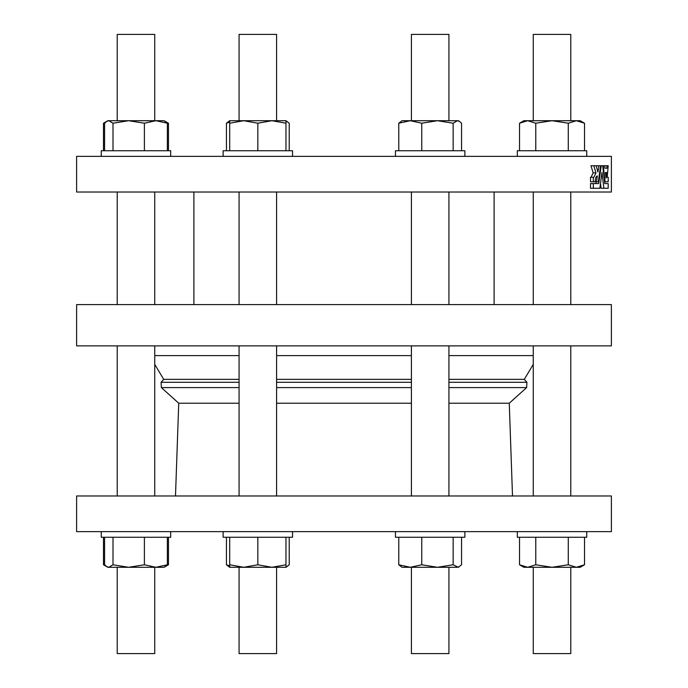 <?xml version="1.0" encoding="UTF-8"?>
<svg xmlns="http://www.w3.org/2000/svg" width="688" height="688" viewBox="0 0 688 688"><rect width="100%" height="100%" fill="white"/><g stroke="black" fill="none" stroke-linecap="round" stroke-linejoin="round"><path stroke-width="1.03" d="M76.617 531.635L611.383 531.635L611.383 495.988L76.617 495.988L76.617 531.635M611.383 156.365L76.617 156.365L76.617 192.012L611.383 192.012L611.383 156.365M584.525 564.771L580.173 567.29L523.878 567.29L519.526 564.771L527.653 567.29L535.771 564.771L552.025 567.29L568.271 564.771L576.398 567.29L584.525 564.771L584.525 537.268M519.526 537.268L519.526 564.771M535.771 537.268L535.771 564.771M568.271 537.268L568.271 564.771M517.307 537.268L517.307 531.635L517.307 537.268L586.735 537.268L586.735 531.635M237.928 120.71L239.071 120.71L239.071 34.4L276.593 34.4L276.593 120.71M271.906 120.71L285.976 120.71L285.976 123.229L271.906 120.71L257.837 123.229L243.758 120.71L271.906 120.71M229.689 120.71L243.758 120.71L229.689 123.229L229.689 120.71L226.438 123.229L229.689 122.051M229.689 150.732L229.689 123.229M257.837 150.732L257.837 123.229M285.976 150.732L285.976 123.229M292.546 156.365L292.546 150.732L223.118 150.732L223.118 156.365L223.118 150.732M586.735 156.365L586.735 150.732L517.307 150.732L517.307 156.365L517.307 150.732M584.525 150.732L584.525 123.229L576.398 120.71L568.271 123.229L552.025 120.71L535.771 123.229L527.653 120.71L519.526 123.229L519.526 150.732M568.271 150.732L568.271 123.229M535.771 150.732L535.771 123.229M519.526 123.229L523.878 120.71L580.173 120.71L584.525 123.229M533.26 34.4L533.26 120.71L533.26 34.4L570.791 34.4L570.791 120.71M464.882 156.365L464.882 150.732L395.454 150.732L395.454 156.365L395.454 150.732M461.562 150.732L461.562 123.229L459.309 121.286L457.357 120.71L453.151 123.229L437.448 120.71L421.753 123.229L410.263 120.71L398.773 123.229L402.024 120.71L458.311 120.71L459.309 121.286M453.151 150.732L453.151 123.229M421.753 150.732L421.753 123.229M398.773 150.732L398.773 123.229M411.407 120.71L411.407 34.4L448.929 34.4L448.929 120.71M170.693 150.732L170.693 156.365L170.693 150.732L101.265 150.732L101.265 156.365L101.265 150.732M167.365 150.732L167.365 123.229L155.875 120.71L144.385 123.229L128.69 120.71L112.995 123.229L108.79 120.71L106.838 121.286L104.585 123.229L104.585 150.732M144.385 150.732L144.385 123.229M112.995 150.732L112.995 123.229M106.838 121.286L107.827 120.71L164.122 120.71L167.365 123.229M117.209 34.4L117.209 120.71L117.209 34.4L154.74 34.4L154.74 120.71M105.771 122.051L103.475 123.229L103.475 150.732M168.474 150.732L168.474 123.229L166.178 122.051M226.438 150.732L226.438 123.229M289.227 150.732L289.227 123.229L285.976 120.856M285.021 120.71L286.973 121.286M533.071 304.595L76.617 304.595L76.617 345.875L611.383 345.875L611.383 304.595L533.071 304.595M239.071 379.363L163.71 379.363L161.078 382.287L161.362 387.585L178.734 403.228L175.492 495.988M533.26 345.875L533.26 495.988L533.26 364.373L524.29 379.363L448.929 379.363M411.407 379.363L276.593 379.363M512.508 495.988L509.266 403.228L448.929 403.228M411.407 403.228L276.593 403.228M239.071 403.228L178.734 403.228M239.071 495.988L239.071 345.875M276.593 304.595L276.593 192.012M570.791 304.595L570.791 192.012M411.407 495.988L411.407 345.875M448.929 304.595L448.929 192.012M117.209 495.988L117.209 345.875L117.209 495.988M154.74 304.595L154.74 192.012M239.071 653.6L239.071 567.29L239.071 653.6L276.593 653.6L276.593 567.29M243.758 567.29L229.689 567.29L229.689 564.771L243.758 567.29L257.837 564.771L271.906 567.29L243.758 567.29M285.976 537.268L285.976 564.771L271.906 567.29L285.976 567.29L289.227 564.771L289.227 537.268M285.976 564.771L285.976 567.29M223.118 537.268L223.118 531.635L223.118 537.268L257.837 537.268L257.837 564.771M229.689 537.268L229.689 564.771M257.837 537.268L292.546 537.268L292.546 531.635M411.407 567.29L411.407 653.6L448.929 653.6L448.929 567.29M459.309 566.714L457.357 567.29L402.024 567.29L398.773 564.771L410.263 567.29L421.753 564.771L437.448 567.29L453.151 564.771L458.311 567.29L461.562 564.771L461.562 537.268M453.151 537.268L453.151 564.771M421.753 537.268L421.753 564.771M398.773 537.268L398.773 564.771M395.454 537.268L395.454 531.635L395.454 537.268L464.882 537.268L464.882 531.635M117.209 653.6L117.209 567.29L117.209 653.6L154.74 653.6L154.74 567.29M128.69 567.29L107.827 567.29L106.838 566.714L108.79 567.29L112.995 564.771L128.69 567.29L155.875 567.29L167.365 564.771L164.122 567.29L155.875 567.29L144.385 564.771L128.69 567.29M104.585 537.268L104.585 564.771L106.838 566.714M112.995 537.268L112.995 564.771M144.385 537.268L144.385 564.771M167.365 537.268L167.365 564.771M101.265 537.268L101.265 531.635L101.265 537.268L170.693 537.268L170.693 531.635M103.475 537.268L103.475 564.771L105.771 565.949M166.178 565.949L168.474 564.771L168.474 537.268M285.976 567.144L286.973 566.714M229.689 567.29L226.438 564.771L229.689 565.949M226.438 537.268L226.438 564.771M593.323 181.787L593.323 177.289L590.502 177.289L590.502 181.787L595.163 181.787C595.335 178.252 596.066 176.3 597.339 175.939L596.444 181.787L598.319 181.787L600.581 165.748L598.852 165.748L597.924 172.052L596.135 165.748L598.852 165.748M595.163 181.787L596.444 181.787M596.135 165.748L593.787 165.748L595.954 172.877L593.882 177.289L593.323 177.289M595.954 172.877L593.142 172.877L590.975 165.748L593.787 165.748M593.142 172.877L591.069 177.289M593.323 188.263L593.323 183.593L590.502 183.593L590.502 188.263L599.867 188.263L601.966 172.499L603.892 188.263L608.201 188.263L608.201 183.593L604.786 183.593L602.697 165.748L601.217 165.748L598.749 183.593L593.323 183.593M600.581 165.748L601.217 165.748M596.195 181.787L595.937 183.593M605.388 183.593L604.786 183.593M600.521 183.533L601.08 188.263L603.892 188.263M605.449 172.499L606.033 178.106L606.567 172.499L605.449 172.499L606.567 172.499M606.85 168.225L604.984 168.225L606.85 168.225L607.074 165.748L608.201 165.748L607.212 177.289L608.201 177.289L608.201 181.787L605.113 181.787L603.273 165.748L607.074 165.748M604.984 168.225L604.709 165.748M602.697 165.748L603.273 165.748M604.589 181.787L605.113 181.787M494.113 304.595L494.113 192.012M533.26 653.6L533.26 567.29L533.26 653.6L570.791 653.6L570.791 567.29M524.29 379.363L526.922 382.287L448.929 382.287M411.407 382.287L276.593 382.287M239.071 382.287L161.078 382.287M509.266 403.228L526.638 387.585L448.929 387.585M411.407 387.585L276.593 387.585M239.071 387.585L161.362 387.585M533.26 355.61L448.929 355.61M411.407 355.61L276.593 355.61M239.071 355.61L154.74 355.61M107.827 120.71L103.475 123.229M164.122 120.71L168.474 123.229M523.878 120.71L522.889 121.286M239.071 120.71L239.071 34.4M526.922 382.287L526.638 387.585M163.71 379.363L154.74 364.373M276.593 495.988L276.593 345.875M239.071 304.595L239.071 192.012M570.791 495.988L570.791 345.875M533.26 304.595L533.26 192.012L533.26 304.595M448.929 495.988L448.929 345.875M411.407 304.595L411.407 192.012M154.74 495.988L154.74 345.875M117.209 304.595L117.209 192.012L117.209 304.595M107.827 567.29L103.475 564.771M164.122 567.29L168.474 564.771M193.887 304.595L193.887 192.012"/></g></svg>
